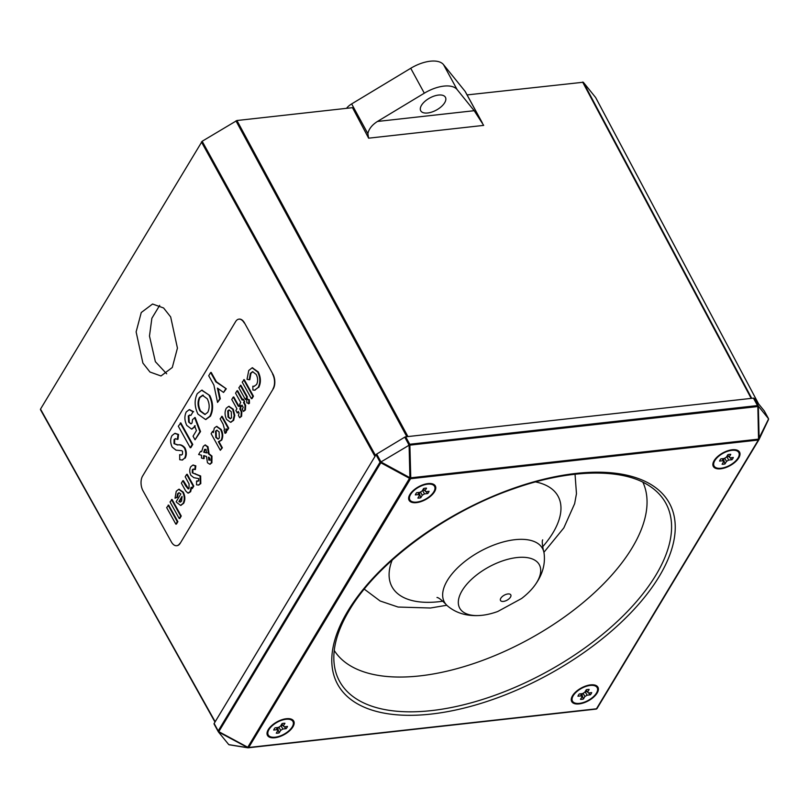 <?xml version="1.0" encoding="UTF-8"?>
<svg xmlns="http://www.w3.org/2000/svg" width="809" height="809" viewBox="0 0 809 809"><rect width="100%" height="100%" fill="white"/><g stroke="black" fill="none" stroke-linecap="round" stroke-linejoin="round"><path stroke-width="1.21" d="M281.744 724.085L283.423 725.784L284.94 723.276A7.736 3.782 151.4 0 0 283.565 723.317A7.736 3.782 151.4 0 0 282.038 723.6L280.531 726.108L278.357 727.443L275.06 727.807A7.736 3.782 -28.6 0 0 273.715 730.052L277.002 729.688L276.536 727.645M275.202 737.191A14.066 6.887 -28.6 0 1 268.244 734.976A14.066 6.887 -28.6 0 1 272.38 725.612A14.066 6.887 -28.6 0 1 285.992 719.282A14.066 6.887 -28.6 0 1 292.949 721.507A14.066 6.887 -28.6 0 1 288.813 730.861A14.066 6.887 -28.6 0 1 275.202 737.191M268.173 734.835A14.066 6.887 -28.6 0 1 268.103 734.703A14.066 6.887 -28.6 0 1 268.376 730.153A14.066 6.887 -28.6 0 1 285.85 719.009A14.066 6.887 -28.6 0 1 288.823 718.999A14.066 6.887 -28.6 0 1 292.807 721.234A14.066 6.887 -28.6 0 1 292.868 721.375M283.423 725.784L284.192 726.795L287.478 726.431A7.736 3.782 151.4 0 1 286.133 728.666L282.887 729.03L280.693 730.335L279.156 732.873A7.736 3.782 -28.6 0 1 276.263 733.197L277.77 730.689L277.002 729.688M279.156 732.873L277.76 728.484L278.397 727.412M280.865 725.542L282.796 725.38M284.192 726.795L281.653 724.237M284.293 726.785L286.133 728.666M277.062 727.584L277.77 730.689M280.693 730.335L278.852 727.139M280.915 725.592L282.887 729.03M585.979 690.249L587.658 691.948L589.164 689.44A7.736 3.782 151.4 0 0 587.799 689.48A7.736 3.782 151.4 0 0 586.272 689.764L584.755 692.271L582.581 693.606L579.295 693.97A7.736 3.782 -28.6 0 0 577.95 696.215L581.236 695.851L580.771 693.809M579.436 703.365A14.066 6.887 -28.6 0 1 572.479 701.14A14.066 6.887 -28.6 0 1 576.615 691.776A14.066 6.887 -28.6 0 1 590.226 685.445A14.066 6.887 -28.6 0 1 597.184 687.67A14.066 6.887 -28.6 0 1 593.048 697.024A14.066 6.887 -28.6 0 1 579.436 703.365M572.408 700.999A14.066 6.887 -28.6 0 1 572.327 700.867A14.066 6.887 -28.6 0 1 572.61 696.316A14.066 6.887 -28.6 0 1 590.074 685.172A14.066 6.887 -28.6 0 1 593.058 685.172A14.066 6.887 -28.6 0 1 597.032 687.397A14.066 6.887 -28.6 0 1 597.103 687.539M587.658 691.948L588.416 692.959L591.713 692.595A7.736 3.782 151.4 0 1 590.358 694.83L587.122 695.194L584.917 696.498L583.39 699.037A7.736 3.782 -28.6 0 1 580.488 699.36L581.995 696.852L581.236 695.851M583.39 699.037L581.984 694.648L582.632 693.576M585.099 691.705L587.021 691.543M588.416 692.959L585.888 690.401M588.527 692.949L590.358 694.83M581.287 693.748L581.995 696.852M584.917 696.498L583.077 693.303M585.14 691.756L587.122 695.194M727.584 455.133L729.263 456.832L730.77 454.324A7.736 3.782 151.4 0 0 729.405 454.355A7.736 3.782 151.4 0 0 727.878 454.648L726.371 457.156L724.186 458.491L720.9 458.855A7.736 3.782 -28.6 0 0 719.555 461.09L722.841 460.726L722.376 458.693M721.041 468.239A14.066 6.887 -28.6 0 1 714.084 466.014A14.066 6.887 -28.6 0 1 718.22 456.66A14.066 6.887 -28.6 0 1 731.832 450.33A14.066 6.887 -28.6 0 1 738.789 452.544A14.066 6.887 -28.6 0 1 734.653 461.909A14.066 6.887 -28.6 0 1 721.041 468.239M714.013 465.883A14.066 6.887 -28.6 0 1 713.942 465.751A14.066 6.887 -28.6 0 1 714.216 461.191A14.066 6.887 -28.6 0 1 731.68 450.057A14.066 6.887 -28.6 0 1 734.663 450.047A14.066 6.887 -28.6 0 1 738.637 452.282A14.066 6.887 -28.6 0 1 738.708 452.413M729.263 456.832L730.031 457.833L733.318 457.469A7.736 3.782 151.4 0 1 731.973 459.714L728.727 460.068L726.522 461.373L724.995 463.921A7.736 3.782 -28.6 0 1 722.093 464.245L723.61 461.737L722.841 460.726M724.995 463.921L723.6 459.522L724.237 458.46M726.704 456.589L728.636 456.428M730.031 457.833L727.493 455.275M730.133 457.823L731.973 459.714M722.892 458.632L723.61 461.737M726.522 461.373L724.692 458.177M726.755 456.63L728.727 460.068M423.36 488.97L425.038 490.669L426.545 488.161A7.736 3.782 151.4 0 0 425.17 488.191A7.736 3.782 151.4 0 0 423.643 488.484L422.136 490.992L419.962 492.327L416.675 492.691A7.736 3.782 -28.6 0 0 415.32 494.926L418.617 494.562L418.142 492.529M416.807 502.076A14.066 6.887 -28.6 0 1 409.86 499.851A14.066 6.887 -28.6 0 1 413.996 490.497A14.066 6.887 -28.6 0 1 427.597 484.166A14.066 6.887 -28.6 0 1 434.554 486.381A14.066 6.887 -28.6 0 1 430.418 495.745A14.066 6.887 -28.6 0 1 416.807 502.076M409.789 499.719A14.066 6.887 -28.6 0 1 409.708 499.588A14.066 6.887 -28.6 0 1 409.991 495.027A14.066 6.887 -28.6 0 1 427.455 483.893A14.066 6.887 -28.6 0 1 430.428 483.883A14.066 6.887 -28.6 0 1 434.413 486.118A14.066 6.887 -28.6 0 1 434.484 486.249M425.038 490.669L425.797 491.67L429.083 491.306A7.736 3.782 151.4 0 1 427.739 493.551L424.503 493.905L422.298 495.209L420.761 497.757A7.736 3.782 -28.6 0 1 417.869 498.081L419.375 495.573L418.617 494.562M420.761 497.757L419.365 493.359L420.013 492.297M422.48 490.426L424.401 490.264M425.797 491.67L423.269 489.111M425.908 491.66L427.739 493.551M418.668 492.469L419.375 495.573M422.298 495.209L420.458 492.014M422.52 490.466L424.503 493.905M239.019 319.13A10.547 5.946 83.2 0 1 239.161 319.11A10.547 5.946 83.2 0 1 244.46 322.872L272.835 373.98A10.547 5.946 83.2 0 1 273.27 388.765L180.215 543.274A10.547 5.946 83.2 0 1 176.989 545.681A10.547 5.946 83.2 0 1 176.847 545.691M244.46 322.872L272.835 373.98M273.27 388.765L180.215 543.274M176.989 545.681L176.706 545.711A10.547 5.946 -96.8 0 1 171.397 541.959L143.031 490.851A10.547 5.946 -96.8 0 1 142.596 476.056L235.652 321.557A10.547 5.946 -96.8 0 1 238.877 319.151A10.547 5.946 -96.8 0 1 244.176 322.902M176.706 545.711A10.547 5.946 -96.8 0 0 179.932 543.314M272.987 388.805A10.547 5.946 -96.8 0 0 272.552 374.011M442.917 601.188A94.572 46.285 -28.6 0 1 438.761 601.724A94.572 46.285 -28.6 0 1 392.163 560.091M482.012 615.305C468.138 616.67 456.68 613.576 447.62 606.022A55.902 27.354 -28.6 0 1 445.82 604.192A55.902 27.354 -28.6 0 1 458.996 566.492A55.902 27.354 -28.6 0 1 514.878 539.694A55.902 27.354 -28.6 0 1 543.537 550.909A55.902 27.354 -28.6 0 1 544.103 553.417C545.549 565.127 541.939 576.433 533.273 587.354A45.334 22.187 -28.6 0 1 521.542 598.539L497.768 611.493A45.334 22.187 -28.6 0 1 482.134 615.295A45.334 22.187 -28.6 0 1 482.012 615.305A45.334 22.187 -28.6 0 1 462.192 590.53A45.334 22.187 -28.6 0 1 516.9 557.563A45.334 22.187 -28.6 0 1 533.273 587.354M535.538 481.921A94.572 46.285 -28.6 0 1 542.586 546.854M503.41 601.411A5.855 2.862 -28.6 0 1 500.832 598.225A5.855 2.862 -28.6 0 1 507.9 593.958A5.855 2.862 -28.6 0 1 510.479 597.143A5.855 2.862 -28.6 0 1 503.41 601.411M274.868 737.757A14.946 7.311 -28.6 0 1 267.476 735.391A14.946 7.311 -28.6 0 1 271.864 725.451A14.946 7.311 -28.6 0 1 286.325 718.726A14.946 7.311 -28.6 0 1 293.718 721.082A14.946 7.311 -28.6 0 1 289.329 731.023A14.946 7.311 -28.6 0 1 274.868 737.757M597.143 693.03A14.946 7.311 -28.6 0 1 583.643 702.879A14.946 7.311 -28.6 0 1 571.7 701.555A14.946 7.311 -28.6 0 1 572.509 695.77A14.946 7.311 -28.6 0 1 586.009 685.921A14.946 7.311 -28.6 0 1 597.952 687.245A14.946 7.311 -28.6 0 1 597.143 693.03M732.165 449.764A14.946 7.311 -28.6 0 1 739.557 452.13A14.946 7.311 -28.6 0 1 735.169 462.07A14.946 7.311 -28.6 0 1 720.708 468.795A14.946 7.311 -28.6 0 1 713.316 466.439A14.946 7.311 -28.6 0 1 717.704 456.498A14.946 7.311 -28.6 0 1 732.165 449.764M409.89 494.491A14.946 7.311 -28.6 0 1 423.39 484.642A14.946 7.311 -28.6 0 1 435.333 485.966A14.946 7.311 -28.6 0 1 434.524 491.751A14.946 7.311 -28.6 0 1 421.024 501.6A14.946 7.311 -28.6 0 1 409.081 500.275A14.946 7.311 -28.6 0 1 409.89 494.491M293.404 720.597A14.946 7.311 -28.6 0 1 293.374 723.6M597.629 686.76A14.946 7.311 -28.6 0 1 597.598 689.764M715.611 467.501A14.946 7.311 -28.6 0 1 713.073 465.903M411.387 501.337A14.946 7.311 -28.6 0 1 408.848 499.74M435.009 485.471A14.946 7.311 -28.6 0 1 434.979 488.474M739.234 451.634A14.946 7.311 -28.6 0 1 739.214 454.638M574.006 702.627A14.946 7.311 -28.6 0 1 571.467 701.019M269.771 736.463A14.946 7.311 -28.6 0 1 267.233 734.855M595.667 97.555L758.589 403.893L595.626 97.505L583.299 82.235L751.723 398.331M481.81 121.947L467.086 94.916L583.299 82.235M40.45 409.647L214.992 722.063L40.521 409.101L202.159 141.262L236.936 120.511L352.491 107.668L368.631 138.177L367.873 133.667C368.823 129.005 372.009 124.93 377.449 121.461L474.185 110.702L483.681 125.385L368.631 138.177M474.185 110.702L457.095 89.536A28.133 13.773 151.4 0 0 424.31 93.187L377.449 121.461M438.468 95.068A14.066 6.887 151.4 0 0 424.856 101.408A14.066 6.887 151.4 0 0 420.72 110.762A14.066 6.887 151.4 0 0 427.678 112.987A14.066 6.887 151.4 0 0 441.289 106.657A14.066 6.887 151.4 0 0 445.425 97.292A14.066 6.887 151.4 0 0 438.468 95.068M482.376 122.968L465.337 91.71A11.255 5.511 151.4 0 0 465.064 91.306L443.514 64.629A28.133 13.773 151.4 0 0 410.729 68.28L351.652 103.916A11.255 5.511 151.4 0 0 346.535 108.325M40.48 409.698L215.184 721.739L376.013 454.709A1.335 0.657 -28.6 0 1 376.691 454.071L404.753 437.153A1.335 0.657 -28.6 0 1 405.683 436.82L753.442 398.139A1.335 0.657 -28.6 0 1 754.069 398.301L764.303 410.962A1.335 0.657 -28.6 0 1 764.333 411.012A1.335 0.657 -28.6 0 1 764.363 411.073M170.669 316.936L163.59 307.976L152.567 304.022L141.262 312.517L136.124 331.882L142.89 363.059L149.958 372.019L160.991 375.973L172.297 367.478L177.434 348.113L170.669 316.936M159.676 305.377L151.87 318.271L149.483 336.059L155.368 361.674L166.664 373.798M218.096 731.376L214.102 724.045A1.335 0.657 -28.6 0 1 214.061 723.994A1.335 0.657 -28.6 0 1 214.142 723.479L215.184 721.739M768.419 418.506A1.335 0.657 151.4 0 0 768.398 418.455A1.335 1.335 0 0 1 768.55 419.234L768.54 419.284A1.335 1.325 -174.1 0 0 768.358 418.405L764.303 410.962M759.115 439.327L768.54 419.001L768.388 419.76L768.348 418.526L758.599 406.462L757.74 406.553A1.335 0.566 -33.2 0 0 758.124 405.744A1.335 0.657 151.4 0 0 757.497 405.572L753.442 398.139M405.683 436.82L409.738 444.252A1.335 0.748 83.7 0 1 409.981 445.223L408.808 444.586L404.753 437.153M214.142 723.479L218.197 730.921A1.335 0.89 31.1 0 0 218.915 731.609A1.335 0.566 146.8 0 1 218.177 731.528A1.335 0.566 146.8 0 1 218.157 731.488A1.335 0.657 151.4 0 1 218.127 731.437L214.061 723.994M408.373 445.415L408.808 444.586A1.335 0.657 151.4 0 1 409.738 444.252L757.497 405.572A1.335 0.748 -96.3 0 1 757.74 406.553L409.101 445.223L381.656 461.534L380.988 462.849L380.756 461.514A1.335 0.657 151.4 0 0 380.068 462.151L376.013 454.709M229.26 744.806L247.716 747.769A1.335 1.092 99.1 0 1 247.321 747.607L228.775 744.624L218.632 732.206M218.582 732.135L218.177 731.528A1.335 1.335 0 0 1 218.127 731.437A1.335 0.657 151.4 0 1 218.197 730.921L380.068 462.151A1.335 0.89 -148.9 0 0 380.786 462.839L218.582 732.003L248.05 747.779M248.403 747.759L595.94 709.109A1.335 0.748 -96.3 0 0 596.051 709.109L248.292 747.789A1.335 0.748 -96.3 0 1 248.171 747.789L247.756 747.273L409.516 478.331A1.335 0.566 -33.2 0 0 410.659 477.644L409.89 477.694L409.101 445.223M758.893 439.752L597.082 708.421A1.335 0.89 31.1 0 1 597.052 708.472A1.335 1.335 0 0 1 596.051 709.109A1.335 0.748 -96.3 0 0 596.466 708.805A1.335 0.89 31.1 0 0 597.052 708.472L758.923 439.702A1.335 1.335 0 0 0 758.963 439.641L758.539 439.135A1.335 0.748 -96.3 0 1 758.336 440.035L410.567 478.716L248.697 747.486L596.466 708.805L758.336 440.035A1.335 0.89 31.1 0 0 758.953 439.651L758.64 438.943L768.54 419.001M219.027 731.771L247.756 747.273A1.335 0.89 31.1 0 0 248.697 747.486A1.335 0.748 -96.3 0 1 248.292 747.789A1.335 1.335 0 0 1 248.11 747.799L247.898 747.789A1.335 1.335 0 0 1 247.716 747.769A1.335 1.092 99.1 0 0 247.867 747.789M596.162 709.078A1.335 1.325 -174.1 0 0 597.012 708.532M757.851 406.715L758.539 439.135L410.77 477.816A1.335 0.748 -96.3 0 1 410.567 478.716A1.335 0.89 31.1 0 1 409.627 478.503A1.335 0.566 -33.2 0 0 410.77 477.816L409.88 445.415M216.397 381.767L226.287 388.795L223.557 392.446L217.439 388.098L219.704 398.837L220.281 398.776L217.55 402.417L213.889 385.054L208.712 375.73L210.643 372.514L211.22 372.443L216.397 381.767L215.821 381.838L226.287 388.795M210.643 372.514L215.821 381.838M219.704 398.837L217.55 402.417M218.127 388.593L220.281 398.776M225.711 388.866L223.557 392.446M209.207 395.591C212.706 402.973 212.929 409.86 209.865 416.231L205.557 419.507L197.962 414.127C194.463 406.796 194.231 399.97 197.285 393.639L201.643 390.231L209.784 395.53C213.283 402.902 213.505 409.789 210.441 416.17L205.84 419.466M202.725 395.207L199.439 397.492C197.436 401.668 197.608 406.158 199.934 410.962L204.899 414.511L207.751 412.327C209.794 408.12 209.632 403.6 207.246 398.756L202.381 395.237M201.937 390.201L209.784 395.53M203.302 395.146L200.015 397.421C198.023 401.598 198.185 406.088 200.511 410.891L205.193 414.461M209.865 416.231L210.441 416.17M199.934 410.962L200.511 410.891M199.439 397.492L200.015 397.421M194.039 427.132L191.541 429.073L186.808 425.433C184.462 420.64 184.28 416.15 186.252 411.953L189.195 409.678L193.058 411.791L190.843 415.472L189.579 415.037L188.295 415.998L188.669 422.086L190.944 423.855L192.036 423.026L192.552 419.537L195.171 417.515L200.531 431.561L195.04 439.783L193.048 436.203L196.425 430.59L194.585 425.817L194.039 427.132L194.615 427.071L191.824 429.023M194.595 417.586L199.954 431.632L200.531 431.561M188.669 422.086L191.227 423.785M188.295 415.998L188.871 415.927L189.245 422.015M189.862 415.037L188.871 415.927M190.843 415.472L193.058 411.791M189.468 409.657L193.634 411.73M195.171 425.756L194.615 427.071M199.954 431.632L195.04 439.783M180.822 422.925L192.764 444.444L190.833 447.66L190.257 447.731L178.304 426.212L180.822 422.925M180.245 422.996L192.188 444.515L192.764 444.444M192.188 444.515L190.257 447.731M184.604 458.177L182.106 460.028L179.719 459.694L179.699 454.648L181.378 455.022L182.48 454.274L182.571 451.422L181.823 450.684L176.049 450.168L172.186 447.084C170.203 442.887 170.153 439.054 172.024 435.576L174.774 433.402L177.97 434.514L177.404 439.378L175.32 438.69L174.097 439.56L174.006 443.645L177.495 444.98C179.972 444.414 182.278 445.435 184.401 448.014C186.1 451.695 186.171 455.083 184.604 458.177L182.389 459.977M184.401 448.014L184.978 447.943C186.677 451.624 186.748 455.012 185.18 458.106M174.006 443.645L178.071 444.91C180.549 444.353 182.854 445.365 184.978 447.943M174.097 439.56L174.673 439.489L174.582 443.575M175.624 438.68L174.673 439.489M177.404 439.378L177.98 439.307L178.546 434.443L177.97 434.514M175.088 433.371L178.546 434.443M179.699 454.648L181.651 454.971M258.142 387.501L254.562 390.171L252.904 390.019L252.843 386.217L254.117 386.308L256.595 384.508C258.101 381.393 257.97 378.036 256.22 374.446L252.59 371.665L250.365 373.384L249.253 379.745L247.018 379.29L248.747 370.492L252.105 367.832L257.677 372.029C260.336 377.55 260.498 382.708 258.142 387.501L254.845 390.13M257.677 372.029L258.253 371.958C260.913 377.49 261.074 382.647 258.718 387.43M252.398 367.812L258.253 371.958M249.253 379.745L249.829 379.674L250.942 373.313L250.365 373.384M252.893 371.655L250.942 373.313M252.843 386.217L254.4 386.257M244.257 379.643L253.439 396.198L251.993 398.604L251.417 398.675L242.225 382.121L244.257 379.643M243.681 379.714L252.863 396.268L253.439 396.198M252.863 396.268L251.417 398.675M248.737 399.808L248.879 403.286L246.846 402.862L246.684 399.373L249.314 399.737L249.455 403.216L248.444 403.731M248.747 403.752L249.455 403.216M247.685 398.857L246.684 399.373M247.261 399.302L249.314 399.737M240.87 385.256L247.423 397.047L245.966 399.464L245.39 399.535L238.847 387.733L240.87 385.256M240.293 385.327L246.846 397.118L247.423 397.047M246.846 397.118L245.39 399.535M241.072 406.694L239.697 404.217L240.738 402.488L235.561 393.184L237.017 390.767L242.184 400.081L243.287 399.15L244.662 401.628L244.146 402.498L245.653 405.36L245.39 409.961L243.489 411.417L242.245 409.162L243.175 407.554L242.872 406.694L242.012 405.137L241.072 406.694L242.265 405.602M242.7 399.221L244.662 401.628M237.017 390.767L237.593 390.696L242.508 399.545M244.085 401.699L243.56 402.558L245.076 405.43L244.814 410.032L245.39 409.961M244.814 410.032L243.489 411.417M245.076 405.43L245.653 405.36M243.56 402.558L244.146 402.498M237.28 413.005L235.894 410.517L236.936 408.798L231.768 399.484L233.214 397.077L238.392 406.381L239.484 405.451L240.86 407.938L240.344 408.798L241.861 411.67L241.598 416.261L239.697 417.717L238.443 415.462L239.07 413.005L238.22 411.447L237.28 413.005L238.473 411.912M238.908 405.521L240.86 407.938M233.214 397.077L233.801 397.007L238.706 405.855M240.283 408.009L239.767 408.869L241.284 411.741L241.021 416.332L241.598 416.261M241.021 416.332L239.697 417.717M241.284 411.741L241.861 411.67M239.767 408.869L240.344 408.798M234.206 415.462L233.063 420.397L230.535 422.278L226.581 419.446C224.68 415.401 224.578 411.65 226.277 408.201L228.634 406.401L232.689 409.263L234.206 415.462L234.782 415.391L233.639 420.336L230.828 422.227M231.536 417.768L231.253 411.7L228.987 409.951L227.744 410.932L228.037 417.039L230.272 418.759L231.536 417.768M228.927 406.381L233.265 409.192L234.782 415.391M229.281 409.951L228.33 410.861L228.613 416.969L230.555 418.698M233.063 420.397L233.639 420.336M232.689 409.263L233.265 409.192M228.037 417.039L228.613 416.969M227.744 410.932L228.33 410.861M222.151 416.332L228.704 428.123L227.46 430.196L226.075 428.81L225.721 432.582L226.298 432.522L225.549 433.209L224.973 433.28L224.053 430.075L224.619 429.64L223.102 424.159L220.129 418.809L222.151 416.332M221.575 416.402L228.128 428.194L228.704 428.123M225.721 432.582L224.973 433.28M226.833 430.166L226.298 432.522M228.128 428.194L226.884 430.257M218.379 441.734L221.787 447.873L220.331 450.279L211.139 433.725L212.595 431.318L213.313 432.603L214.314 428.072L216.438 426.464L220.523 429.437C222.475 433.209 222.677 436.799 221.13 440.207L218.379 441.734L219.35 441.704M219.34 438.023L219.097 431.895L216.812 430.206L215.538 431.207L215.781 437.416L217.985 439.085L219.34 438.023M219.006 441.765L222.364 447.802L220.331 450.279M212.595 431.318L213.343 431.551M216.731 426.444L221.1 429.367C223.051 433.149 223.254 436.729 221.706 440.136L218.956 441.663M217.115 430.206L216.114 431.136L216.357 437.345L218.268 439.024M221.787 447.873L222.364 447.802M221.13 440.207L221.706 440.136M220.523 429.437L221.1 429.367M215.781 437.416L216.357 437.345M215.538 431.207L216.114 431.136M203.625 455.669L203.544 458.622L201.492 458.066L201.492 455.204L198.62 454.516L200.47 451.442L201.613 451.655L203.241 446.457L204.96 445.041L207.397 446.811L208.54 453.9L211.382 456.145L211.321 462.859L209.733 464.194L207.468 462.738L206.467 456.407L203.625 455.669M208.419 457.237L208.793 460.099L209.834 460.159L209.814 458.329L208.419 457.237M209.005 457.166L209.369 460.028L208.793 460.099L209.834 460.159M203.757 452.231L206.578 452.909L206.032 449.369L204.556 449.44L203.757 452.231L207.165 452.848M206.032 449.369L204.556 449.44L205.132 449.369L204.333 452.16M209.369 460.028L210.411 460.099M204.202 455.598L204.121 458.551L203.544 458.622M200.47 451.442L201.643 451.483M205.264 445.031L207.974 446.74L209.116 453.829L211.958 456.074L211.897 462.788L210.016 464.123M211.321 462.859L211.897 462.788M211.382 456.145L211.958 456.074M208.54 453.9L209.116 453.829M207.397 446.811L207.974 446.74M200.217 483.671L198.347 485.066L196.557 484.813L196.547 481.031L198.63 480.748L198.701 478.604L193.806 477.664L190.914 475.358C189.427 472.213 189.387 469.331 190.793 466.722L192.855 465.094L195.252 465.933L194.817 469.584L193.26 469.058L192.34 469.716L192.269 472.78L200.076 476.056L200.217 483.671L200.794 483.61L198.63 485.006M200.076 476.056L200.652 475.985L200.794 483.61M192.269 472.78L200.652 475.985M192.34 469.716L192.916 469.645L192.845 472.709M193.563 469.058L192.916 469.645M194.817 469.584L195.394 469.513L195.829 465.863L195.252 465.933M193.159 465.074L195.829 465.863M196.547 481.031L198.074 481.244M197.8 481.315L198.63 480.748M190.085 491.761L187.88 493.075L185.665 490.901L181.368 483.165L182.824 480.748L185.665 485.875L188.244 488.97L189.043 488.323L189.063 483.974L185.21 476.794L186.657 474.377L187.233 474.307L193.786 486.108L192.33 488.515L191.066 487.331L190.085 491.761L190.661 491.69L188.457 493.005M186.657 474.377L193.209 486.169L193.786 486.108M182.824 480.748L183.4 480.688L188.527 488.869M187.88 493.075L188.659 493.025M191.642 487.271L190.661 491.69M193.209 486.169L191.753 488.585M176.493 502.247L176.2 501.691L180.862 493.955L178.92 492.742L177.606 493.793L176.898 497.323L175.037 498.192L176.241 491.285L178.749 489.293L182.682 492.196C184.644 496.19 184.786 499.922 183.087 503.38L180.569 505.392L176.493 502.247M182.015 496.402L178.91 501.57L180.245 502.136L181.59 501.095L182.015 496.402M179.214 492.732L178.182 493.723L177.474 497.252L175.037 498.192M179.032 489.273L183.259 492.135C185.221 496.129 185.362 499.851 183.663 503.309L180.852 505.342M182.156 497.06L179.487 501.499L180.538 502.076M183.087 503.38L183.663 503.309M182.682 492.196L183.259 492.135M176.898 497.323L177.474 497.252M177.606 493.793L178.182 493.723M178.91 501.57L179.487 501.499M172.074 499.497L181.256 516.041L179.81 518.458L179.234 518.529L170.042 501.974L172.074 499.497M171.488 499.558L180.68 516.112L181.256 516.041M180.68 516.112L179.234 518.529M168.687 505.109L177.879 521.663L176.423 524.07L175.846 524.141L166.654 507.587L168.687 505.109M168.11 505.18L177.302 521.734L177.879 521.663M177.302 521.734L175.846 524.141M642.882 482.204A175.856 86.057 -28.6 0 1 632.132 547.824A175.856 86.057 -28.6 0 1 475.834 662.824A175.856 86.057 -28.6 0 1 334.248 650.476M655.816 575.25A185.848 90.952 151.4 0 0 646.876 484.348C620.068 468.108 568.555 469.311 514.362 488.505C446.093 511.723 377.176 562.69 349.367 610.198C339.649 626.459 334.491 641.395 333.884 654.987A185.848 90.952 151.4 0 0 464.042 704.679A185.848 90.952 151.4 0 0 655.816 575.25M347.819 611.078A188.993 92.489 -28.6 0 1 575.988 473.437A188.993 92.489 -28.6 0 1 659.214 576.443A188.993 92.489 -28.6 0 1 431.045 714.084A188.993 92.489 -28.6 0 1 347.819 611.078M751.187 398.392L582.632 82.063M236.936 120.511L407.938 436.567M410.729 68.28L424.31 93.187M443.514 64.629L457.095 89.536M465.064 91.306L481.284 121.057M351.652 103.916L367.873 133.667M406.836 436.688L235.965 120.865M202.159 141.262L375.528 455.507M374.961 456.458L201.431 141.929M754.069 398.301L758.599 406.462M764.333 411.012L768.398 418.455A1.335 0.657 151.4 0 0 768.358 418.405L768.348 418.526M376.691 454.071L380.756 461.514L381.656 461.534M218.551 732.084L218.208 731.569M381.14 462.091L409.89 477.694L409.516 478.331L380.988 462.849M758.346 406.381L759.135 438.852A1.335 0.991 -154.6 0 1 759.064 439.439A1.335 1.335 0 0 0 759.085 439.398L768.439 419.679M177.495 444.98L178.071 444.91M194.888 473.781L195.465 473.71M185.665 485.875L186.242 485.804M269.397 728.019L268.376 730.153M286.477 718.705L288.823 718.999M573.632 694.183L572.61 696.316M590.712 684.869L593.058 685.172M715.237 459.057L714.216 461.191M732.317 449.753L734.663 450.047M411.012 492.893L409.991 495.027M428.082 483.59L430.428 483.883M364.283 589.134L380.119 600.986L398.089 607.043L430.479 608.004L446.79 605.253M445.82 604.192C441.411 599.782 438.468 597.548 436.991 597.477M542.687 539.856C541.929 540.847 542.212 544.538 543.537 550.909M543.911 552.304L563.833 527.903L574.643 503.673L576.463 493.702L575.047 474.216M202.23 390.16L201.643 390.231M206.133 419.436L205.557 419.507M189.771 409.607L189.195 409.678M192.117 429.003L191.541 429.073M182.682 459.957L182.106 460.028M175.351 433.331L174.774 433.402M255.138 390.1L254.562 390.171M252.681 367.761L252.105 367.832M229.21 406.33L228.634 406.401M231.111 422.207L230.535 422.278M217.014 426.394L216.438 426.464M210.31 464.123L209.733 464.194M205.537 444.97L204.96 445.041M198.923 484.995L198.347 485.066M193.432 465.023L192.855 465.094M181.145 505.322L180.569 505.392M179.325 489.223L178.749 489.293"/></g></svg>
